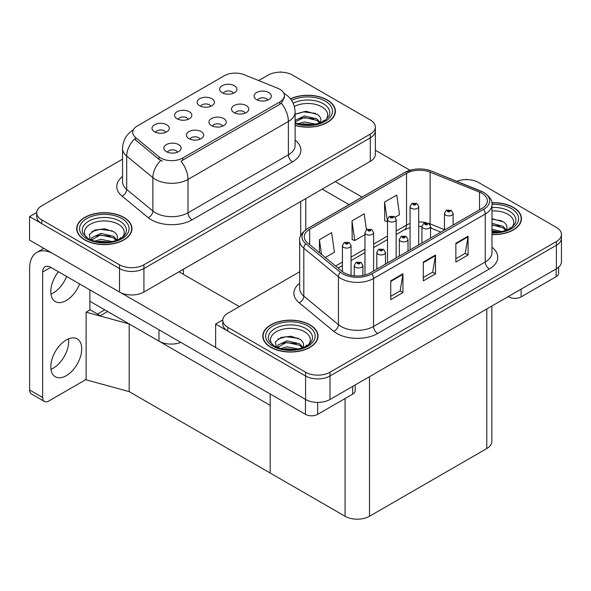 <?xml version="1.0" encoding="UTF-8"?>
<svg xmlns="http://www.w3.org/2000/svg" width="591" height="591" viewBox="0 0 591 591"><rect width="100%" height="100%" fill="white"/><g stroke="black" fill="none" stroke-linecap="round" stroke-linejoin="round"><path stroke-width="0.89" d="M222.644 126.142A5.179 2.992 0 0 0 221.256 124.679A5.179 2.992 0 0 0 216.151 123.925A5.179 2.992 0 0 0 212.538 126.142M223.694 118.569A8.636 4.987 0 0 0 212.634 118.015A8.636 4.987 0 0 0 209.775 124.213A8.636 4.987 0 0 0 211.489 125.624A8.636 4.987 0 0 0 225.407 124.213A8.636 4.987 0 0 0 223.694 118.569M188.256 119.301A5.179 2.992 0 0 0 186.859 117.845A5.179 2.992 0 0 0 181.755 117.084A5.179 2.992 0 0 0 178.142 119.301M189.305 111.736A8.636 4.987 0 0 0 178.238 111.174A8.636 4.987 0 0 0 175.379 117.373A8.636 4.987 0 0 0 177.093 118.784A8.636 4.987 0 0 0 191.019 117.373A8.636 4.987 0 0 0 189.305 111.736M200.098 139.158A5.179 2.992 0 0 0 198.709 137.703A5.179 2.992 0 0 0 193.604 136.942A5.179 2.992 0 0 0 189.992 139.158M201.147 131.594A8.636 4.987 0 0 0 190.088 131.032A8.636 4.987 0 0 0 187.221 137.23A8.636 4.987 0 0 0 188.935 138.641A8.636 4.987 0 0 0 202.861 137.23A8.636 4.987 0 0 0 201.147 131.594M177.551 152.175A5.179 2.992 0 0 0 176.155 150.72A5.179 2.992 0 0 0 171.05 149.959A5.179 2.992 0 0 0 167.438 152.175M178.6 144.61A8.636 4.987 0 0 0 167.534 144.049A8.636 4.987 0 0 0 164.675 150.247A8.636 4.987 0 0 0 166.389 151.658A8.636 4.987 0 0 0 180.314 150.247A8.636 4.987 0 0 0 178.6 144.61M245.191 113.117A5.179 2.992 0 0 0 243.802 111.662A5.179 2.992 0 0 0 238.698 110.909A5.179 2.992 0 0 0 235.085 113.117M246.248 105.553A8.636 4.987 0 0 0 235.181 104.999A8.636 4.987 0 0 0 232.322 111.197A8.636 4.987 0 0 0 234.036 112.6A8.636 4.987 0 0 0 247.961 111.197A8.636 4.987 0 0 0 246.248 105.553M267.745 100.101A5.179 2.992 0 0 0 266.349 98.645A5.179 2.992 0 0 0 261.252 97.884A5.179 2.992 0 0 0 257.639 100.101M268.794 92.536A8.636 4.987 0 0 0 257.728 91.982A8.636 4.987 0 0 0 254.869 98.172A8.636 4.987 0 0 0 256.583 99.584A8.636 4.987 0 0 0 270.508 98.172A8.636 4.987 0 0 0 268.794 92.536M233.349 93.26A5.179 2.992 0 0 0 231.96 91.804A5.179 2.992 0 0 0 226.855 91.051A5.179 2.992 0 0 0 223.243 93.26M234.398 85.695A8.636 4.987 0 0 0 223.339 85.141A8.636 4.987 0 0 0 220.48 91.339A8.636 4.987 0 0 0 222.194 92.743A8.636 4.987 0 0 0 236.112 91.339A8.636 4.987 0 0 0 234.398 85.695M210.802 106.284A5.179 2.992 0 0 0 209.413 104.821A5.179 2.992 0 0 0 204.309 104.068A5.179 2.992 0 0 0 200.696 106.284M211.851 98.712A8.636 4.987 0 0 0 200.792 98.158A8.636 4.987 0 0 0 197.926 104.356A8.636 4.987 0 0 0 199.64 105.767A8.636 4.987 0 0 0 213.565 104.356A8.636 4.987 0 0 0 211.851 98.712M165.702 132.318A5.179 2.992 0 0 0 164.313 130.862A5.179 2.992 0 0 0 159.208 130.101A5.179 2.992 0 0 0 155.596 132.318M166.758 124.753A8.636 4.987 0 0 0 155.692 124.199A8.636 4.987 0 0 0 152.833 130.389A8.636 4.987 0 0 0 154.547 131.8A8.636 4.987 0 0 0 168.472 130.389A8.636 4.987 0 0 0 166.758 124.753M279.824 89.271A15.543 8.976 0 0 0 277.748 88.266L244.231 74.717A15.543 8.976 0 0 0 224.329 75.722L137.267 125.986A15.543 8.976 0 0 0 132.709 132.332A15.543 8.976 0 0 0 135.524 137.481L158.994 156.829A15.543 8.976 0 0 0 182.708 158.026L279.824 101.955A15.543 8.976 0 0 0 284.374 95.616A15.543 8.976 0 0 0 279.824 89.271M180.809 342.388A17.265 9.973 180 0 1 158.979 341.155L89.869 301.255M281.006 72.183L280.356 71.806L279.698 72.183M36.716 212.472L29.55 216.609L119.5 268.543A17.265 9.973 0 0 0 143.923 268.543L370.306 137.843A17.265 9.973 0 0 0 375.359 130.788A17.265 9.973 0 0 1 370.306 137.843L143.923 268.543A17.265 9.973 0 0 1 119.5 268.543L41.762 223.657A17.265 9.973 0 0 1 36.701 216.609L36.701 212.849A17.265 9.973 0 0 0 41.762 219.896L119.5 264.783A17.265 9.973 0 0 0 143.923 264.783L370.306 134.083A17.265 9.973 0 0 0 375.359 127.035A17.265 9.973 0 0 0 370.306 119.98L292.567 75.101A17.265 9.973 0 0 0 268.144 75.101L258.688 80.561M29.55 216.609L29.55 240.109L119.5 292.043A17.265 9.973 0 0 0 143.923 292.043L370.306 161.343A17.265 9.973 0 0 0 375.359 154.288L375.359 127.035M107.614 311.501L100.374 315.683L89.869 309.618M129.185 391.634L129.185 323.957L270.176 405.352L270.176 473.029L129.185 391.634L86.123 379.836L86.123 312.159L129.185 323.957M104.77 309.854L97.522 314.035L90.194 309.81L86.123 312.159M299.659 271.779L227.845 313.237A17.265 9.973 0 0 0 222.792 320.285L222.792 324.045A17.265 9.973 0 0 0 227.845 331.093L305.591 375.979A17.265 9.973 0 0 0 330.007 375.979L556.39 245.28A17.265 9.973 0 0 0 561.45 238.232A17.265 9.973 0 0 1 556.39 245.28L330.007 375.979A17.265 9.973 0 0 1 305.591 375.979L215.641 324.045L215.641 347.545L305.591 399.479A17.265 9.973 0 0 0 330.007 399.479L556.39 268.779A17.265 9.973 0 0 0 561.45 261.724L561.45 234.472A17.265 9.973 0 0 0 556.39 227.417L478.651 182.538A17.265 9.973 0 0 0 456.784 181.319M467.097 179.627L466.439 179.243L465.789 179.627M222.8 319.908L215.641 324.045M491.852 306.042L491.852 441.499A17.265 9.973 180 0 1 486.792 448.547L369.493 516.268A17.265 9.973 180 0 1 345.07 516.268L270.176 473.029L270.176 393.983M295.116 125.403A27.629 15.95 0 0 0 335.378 111.219A27.629 15.95 0 0 0 327.281 99.938A27.629 15.95 0 0 0 290.44 98.786M123.859 217.385A27.629 15.95 0 0 0 93.747 213.927A27.629 15.95 0 0 0 76.69 228.665A27.629 15.95 0 0 0 84.779 239.946A27.629 15.95 0 0 0 114.89 243.403A27.629 15.95 0 0 0 131.948 228.665A27.629 15.95 0 0 0 123.859 217.385M76.978 230.128A27.629 15.95 0 0 0 76.882 230.542M284.374 95.616L284.374 97.515L281.331 103.203L279.824 104.297L180.964 161.158A20.146 11.628 60 0 1 188.004 179.413A23.027 13.29 180 0 1 155.44 179.413A23.027 13.29 180 0 1 152.862 177.632L126.71 156.076A23.027 13.29 180 0 1 122.544 148.452L122.544 181.821A23.027 13.29 0 0 0 126.71 189.445L152.862 211.002A23.027 13.29 0 0 0 155.44 212.782A23.027 13.29 0 0 0 188.004 212.782L288.371 154.835A23.027 13.29 0 0 0 295.116 145.43L295.116 112.061A23.027 13.29 180 0 1 288.371 121.465A20.146 11.628 -120 0 0 281.331 103.203M162.481 161.158L158.994 159.393L134.475 138.981A20.146 13.475 129.5 0 0 126.71 156.076L126.71 189.445A5.755 3.849 -50.5 0 1 121.997 196.049A28.782 16.614 180 0 1 122.544 176.546M122.544 159.156L41.762 205.801A17.265 9.973 0 0 0 36.701 212.849M131.756 230.542A27.629 15.95 0 0 0 131.66 230.128M335.186 113.095A27.629 15.95 0 0 0 335.09 112.682M491.993 234.568A27.629 15.95 0 0 0 521.461 218.655A27.629 15.95 0 0 0 513.372 207.375A27.629 15.95 0 0 0 491.838 202.743M309.943 324.821A27.629 15.95 0 0 0 279.831 321.364A27.629 15.95 0 0 0 262.781 336.102A27.629 15.95 0 0 0 270.87 347.382A27.629 15.95 0 0 0 300.982 350.84A27.629 15.95 0 0 0 318.039 336.102A27.629 15.95 0 0 0 309.943 324.821M263.069 337.564A27.629 15.95 0 0 0 262.973 337.978M481.99 193.346A18.417 10.638 180 0 1 487.383 200.866A18.417 10.638 180 0 1 481.99 208.387L370.306 272.865A18.417 10.638 180 0 1 342.189 271.446L307.593 242.916A18.417 10.638 180 0 1 304.262 236.821A18.417 10.638 180 0 1 309.654 229.301L406.527 173.37A18.417 10.638 180 0 1 430.122 172.18L479.53 192.156A18.417 10.638 180 0 1 481.99 193.346M483.615 192.407A20.722 11.96 0 0 0 480.852 191.063L431.437 171.087A20.722 11.96 0 0 0 426.466 169.61A20.722 11.96 0 0 0 412.644 169.61A20.722 11.96 0 0 0 404.901 172.432L308.029 228.362A20.722 11.96 0 0 0 305.71 243.684L340.305 272.207A20.722 11.96 0 0 0 371.931 273.803L483.615 209.325A20.722 11.96 0 0 0 483.615 192.407M390.74 280.858L390.74 299.652L402.944 292.604L402.944 273.803L390.74 280.858M390.74 296.32L400.144 290.89L402.899 274.431A4.602 2.659 -120 0 0 402.944 273.803M400.055 290.935L402.944 292.604M455.86 243.256L455.86 262.057L468.072 255.009L468.072 236.208L455.86 243.256M455.86 258.718L465.265 253.295L468.02 236.828A4.602 2.659 -120 0 0 468.072 236.208M465.183 253.34L468.072 255.009M423.296 262.057L423.296 280.858L435.508 273.803L435.508 255.009L423.296 262.057M423.296 277.519L432.701 272.089L435.456 255.63A4.602 2.659 -120 0 0 435.508 255.009M432.619 272.141L435.508 273.803M222.792 320.285A17.265 9.973 0 0 0 227.845 327.34L305.591 372.219A17.265 9.973 0 0 0 330.007 372.219L556.39 241.52A17.265 9.973 0 0 0 561.45 234.472M395.18 217.185L399.516 214.681L396.76 195.037L384.549 202.085L384.748 220.775M325.309 257.521L334.395 252.276L331.64 232.632L319.428 239.687L319.428 252.675M366.435 229.766L364.196 213.839L351.992 220.886L352.184 239.569M351.992 220.886L354.748 240.53L364.972 234.627M354.748 240.53L351.992 239.495M384.549 202.085L387.519 221.61M387.304 221.728L384.549 220.702M319.428 239.687L321.489 254.374M317.847 337.978A27.629 15.95 0 0 0 317.751 337.564M521.269 220.532A27.629 15.95 0 0 0 521.173 220.118M351.054 275.354L351.054 245.605A4.314 2.49 180 0 1 348.387 247.91A4.314 2.49 180 0 1 343.689 247.363A4.314 2.49 180 0 1 342.418 245.605L344.139 242.605A2.881 1.736 57.8 0 1 345.676 242.694A1.441 0.827 0 0 0 345.72 243.839A1.441 0.827 0 0 0 347.759 243.839A1.441 0.827 0 0 0 347.759 242.665A1.441 0.827 0 0 0 345.765 242.642L347.316 243.256L346.333 243.492L345.676 242.694M346.348 243.499L346.348 243.012M345.765 242.642A2.881 1.588 -117.9 0 0 344.42 242.45A2.881 1.588 -117.9 0 0 344.294 242.532M346.333 243.492L346.311 243.027M362.896 275.472L362.896 265.462A4.314 2.49 180 0 1 360.237 267.76A4.314 2.49 180 0 1 355.531 267.221A4.314 2.49 180 0 1 354.268 265.462L355.989 262.463A2.881 1.736 57.8 0 1 357.518 262.552A1.441 0.827 0 0 0 357.562 263.697A1.441 0.827 0 0 0 359.601 263.697A1.441 0.827 0 0 0 359.601 262.522A1.441 0.827 0 0 0 357.607 262.5L359.158 263.113L358.176 263.342L357.518 262.552M358.19 263.357L358.19 262.862M357.607 262.5A2.881 1.588 -117.9 0 0 356.262 262.301A2.881 1.588 -117.9 0 0 356.137 262.389M358.161 263.335L358.161 262.884M521.107 289.154L521.107 296.904L556.109 276.699L556.109 268.942M410.021 170.267L375.359 150.254M362.061 197.099L335.223 181.6M558.635 267.184L558.635 273.175A8.636 4.987 180 0 1 556.109 276.699M521.107 296.904A8.636 4.987 180 0 1 508.895 296.904L508.895 296.202M322.191 189.12L349.037 204.619M508.282 296.556L508.895 296.904M68.534 338.865A21.874 12.625 -60 0 1 53.242 368.178A21.874 12.625 -60 0 1 50.966 369.301M66.266 339.98A21.874 12.625 -60 0 1 77.199 338.894A21.874 12.625 -60 0 1 80.553 356.425A21.874 12.625 -60 0 1 66.266 375.699A21.874 12.625 -60 0 1 55.325 376.785A21.874 12.625 -60 0 1 51.971 359.254A21.874 12.625 -60 0 1 66.266 339.98M66.584 276.44A21.874 12.625 -60 0 1 53.242 292.981A21.874 12.625 -60 0 1 50.966 294.104M79.608 283.961A21.874 12.625 -60 0 1 66.266 300.501A21.874 12.625 -60 0 1 55.325 301.587A21.874 12.625 -60 0 1 58.45 271.742M317.677 402.397L317.677 414.35L352.679 394.145L352.679 386.388M239.325 306.611L179.007 271.786M215.641 347.449L120.992 292.811M42.655 397.507A8.636 4.987 120 0 0 44.443 401.459L31.419 393.938A8.636 4.987 -60 0 1 29.631 389.986L42.655 397.507L42.655 272.023A11.51 6.649 60 0 1 45.042 266.748A11.51 6.649 60 0 1 50.796 267.324L305.466 414.35L305.466 399.405M52.06 253.103A34.537 19.939 -120 0 0 36.782 252.453A34.537 19.939 -120 0 0 29.631 268.262L29.631 389.986M44.443 401.459A8.636 4.987 120 0 0 48.758 401.03L83.767 380.826A8.636 4.987 120 0 0 86.123 378.912M89.869 309.994L89.869 289.878M355.206 384.933L355.206 390.621A8.636 4.987 180 0 1 352.679 394.145M317.677 414.35A8.636 4.987 180 0 1 305.466 414.35M373.601 270.959L373.601 232.588A4.314 2.49 180 0 1 370.941 234.886A4.314 2.49 180 0 1 366.235 234.346A4.314 2.49 180 0 1 364.972 232.588L366.693 229.589A2.881 1.736 57.8 0 1 368.223 229.677A1.441 0.827 0 0 0 368.267 230.822A1.441 0.827 0 0 0 370.306 230.822A1.441 0.827 0 0 0 370.306 229.648A1.441 0.827 0 0 0 368.311 229.626L369.863 230.239L368.88 230.468L368.223 229.677M368.895 230.483L368.895 229.988M368.311 229.626A2.881 1.588 -117.9 0 0 366.967 229.426A2.881 1.588 -117.9 0 0 366.841 229.507M368.865 230.46L368.865 230.01M396.155 257.942L396.155 219.564A4.314 2.49 180 0 1 393.488 221.869A4.314 2.49 180 0 1 388.782 221.33A4.314 2.49 180 0 1 387.519 219.564L389.24 216.572A2.881 1.736 57.8 0 1 390.777 216.653A1.441 0.827 0 0 0 390.821 217.806A1.441 0.827 0 0 0 392.852 217.806A1.441 0.827 0 0 0 392.852 216.631A1.441 0.827 0 0 0 390.865 216.601L392.409 217.215L391.427 217.451L390.777 216.653M391.449 217.466L391.449 216.971M390.865 216.601A2.881 1.588 -117.9 0 0 389.521 216.409A2.881 1.588 -117.9 0 0 389.388 216.491M391.427 217.451L391.412 216.993M418.701 244.925L418.701 206.547A4.314 2.49 180 0 1 416.034 208.852A4.314 2.49 180 0 1 411.329 208.313A4.314 2.49 180 0 1 410.065 206.547L411.787 203.555A2.881 1.736 57.8 0 1 413.323 203.636A1.441 0.827 0 0 0 413.368 204.789A1.441 0.827 0 0 0 415.399 204.789A1.441 0.827 0 0 0 415.399 203.614A1.441 0.827 0 0 0 413.412 203.585L414.793 203.961L413.981 204.434L413.995 203.954M413.412 203.585A2.881 1.588 -117.9 0 0 412.067 203.393A2.881 1.588 -117.9 0 0 411.942 203.474M413.959 204.427L413.323 203.636M413.981 204.434L413.959 203.976M385.45 264.125L385.45 252.446A4.314 2.49 180 0 1 382.783 254.743A4.314 2.49 180 0 1 378.077 254.204A4.314 2.49 180 0 1 376.814 252.446L378.536 249.446A2.881 1.736 57.8 0 1 380.072 249.528A1.441 0.827 0 0 0 380.116 250.68A1.441 0.827 0 0 0 382.148 250.68A1.441 0.827 0 0 0 382.148 249.505A1.441 0.827 0 0 0 380.161 249.483L381.705 250.089L380.722 250.325L380.072 249.528M380.744 250.34L380.744 249.845M380.161 249.483A2.881 1.588 -117.9 0 0 378.816 249.284A2.881 1.588 -117.9 0 0 378.683 249.365M380.722 250.325L380.707 249.867M407.997 251.101L407.997 239.421A4.314 2.49 180 0 1 405.33 241.726A4.314 2.49 180 0 1 400.624 241.187A4.314 2.49 180 0 1 399.361 239.421L401.082 236.43A2.881 1.736 57.8 0 1 402.619 236.511A1.441 0.827 0 0 0 402.663 237.663A1.441 0.827 0 0 0 404.695 237.663A1.441 0.827 0 0 0 404.695 236.489A1.441 0.827 0 0 0 402.707 236.459L404.089 236.836L403.276 237.309L403.291 236.828M402.707 236.459A2.881 1.588 -117.9 0 0 401.363 236.267A2.881 1.588 -117.9 0 0 401.237 236.348M403.254 237.301L402.619 236.511M403.276 237.309L403.254 236.851M430.543 238.084L430.543 226.405A4.314 2.49 180 0 1 427.884 228.71A4.314 2.49 180 0 1 423.178 228.17A4.314 2.49 180 0 1 421.915 226.405L423.636 223.405A2.881 1.736 57.8 0 1 425.165 223.494A1.441 0.827 0 0 0 425.21 224.646A1.441 0.827 0 0 0 427.249 224.646A1.441 0.827 0 0 0 427.249 223.464A1.441 0.827 0 0 0 425.254 223.442L426.805 224.055L425.823 224.292L425.165 223.494M425.838 224.299L425.838 223.812M425.254 223.442A2.881 1.588 -117.9 0 0 423.91 223.25A2.881 1.588 -117.9 0 0 423.784 223.332M425.823 224.292L425.801 223.834M453.098 225.068L453.098 213.388A4.314 2.49 180 0 1 450.431 215.693A4.314 2.49 180 0 1 445.725 215.146A4.314 2.49 180 0 1 444.462 213.388L446.183 210.389A2.881 1.736 57.8 0 1 447.719 210.477A1.441 0.827 0 0 0 447.756 211.622A1.441 0.827 0 0 0 449.795 211.622A1.441 0.827 0 0 0 449.795 210.448A1.441 0.827 0 0 0 447.808 210.426L449.352 211.039L448.37 211.275L448.392 210.795M447.808 210.426A2.881 1.588 -117.9 0 0 446.456 210.233A2.881 1.588 -117.9 0 0 446.331 210.315M448.355 211.26L447.719 210.477M448.37 211.275L448.355 210.81M294.362 106.461A19.917 11.502 180 0 1 321.829 106.845A19.917 11.502 180 0 1 325.759 119.884M290.558 98.941A27.341 15.787 180 0 1 327.082 100.056A27.341 15.787 180 0 1 335.09 111.219A27.341 15.787 180 0 1 295.116 125.218M295.116 114.27L305.931 111.263L317.433 114.455C320.337 116.567 321.393 118.983 320.618 121.716A13.009 7.513 0 0 1 320.152 122.884M297.886 123.696L304.38 121.916L315.771 124.147M300.139 124.236L313.378 124.575M295.116 120.387L304.38 115.947L316.946 118.887L320.27 122.655M295.116 121.879L304.335 117.446L316.946 120.379L319.679 123.054M322.789 121.731L324.001 120.195L323.085 121.583M295.256 114.166L303.353 111.876L315.579 113.361M299.209 118.599L303.353 117.845L313.725 118.732M300.383 124.28L303.353 123.814L313.296 124.59M491.993 210.965A19.917 11.502 180 0 1 507.92 214.282A19.917 11.502 180 0 1 511.85 227.321M491.86 202.912A27.341 15.787 180 0 1 513.165 207.493A27.341 15.787 180 0 1 521.173 218.655A27.341 15.787 180 0 1 491.993 234.405M491.993 218.7L503.525 221.891C506.421 224.004 507.484 226.419 506.709 229.153A13.009 7.513 0 0 1 506.243 230.32M491.993 229.278L501.855 231.583M491.993 230.771L499.469 232.012M491.993 223.309L503.037 226.323L506.361 230.091M491.993 224.809L503.037 227.816L505.77 230.49M508.881 229.168L510.092 227.631L509.169 229.02M491.993 219.172L501.663 220.798M491.993 225.141L499.816 226.176M491.993 231.111L499.38 232.027M86.301 237.331A19.917 11.502 180 0 1 92.861 223.021A19.917 11.502 180 0 1 118.407 224.292A19.917 11.502 180 0 1 122.337 237.331M123.652 217.503A27.341 15.787 180 0 1 131.66 228.665A27.341 15.787 180 0 1 114.78 243.248A27.341 15.787 180 0 1 84.986 239.828A27.341 15.787 180 0 1 76.978 228.665A27.341 15.787 180 0 1 93.858 214.082A27.341 15.787 180 0 1 123.652 217.503M90.334 240.042L89.293 234.531L94.959 230.01L104.821 228.813L114.011 231.901C116.907 234.014 117.971 236.437 117.188 239.163A13.009 7.513 0 0 1 116.73 240.33M94.464 241.15L100.95 239.362L112.342 241.593M96.71 241.682L109.956 242.022M116.257 240.5L113.516 237.826L100.3 234.959L91.398 240.131L91.753 237.715L100.95 233.393L113.516 236.334L116.848 240.101M119.367 239.178L120.579 237.641L119.655 239.03M91.827 231.613L99.931 229.323L112.15 230.808M95.786 236.045L99.931 235.292L110.295 236.186M96.954 241.726L99.931 241.261L109.867 242.037M272.392 344.767A19.917 11.502 180 0 1 278.945 330.458A19.917 11.502 180 0 1 304.491 331.728A19.917 11.502 180 0 1 308.421 344.767M309.743 324.939A27.341 15.787 180 0 1 317.751 336.102A27.341 15.787 180 0 1 300.871 350.685A27.341 15.787 180 0 1 271.077 347.264A27.341 15.787 180 0 1 263.069 336.102A27.341 15.787 180 0 1 279.942 321.519A27.341 15.787 180 0 1 309.743 324.939M276.425 347.478L275.376 341.967L281.05 337.446L290.912 336.249L300.095 339.337C302.998 341.45 304.055 343.873 303.279 346.599A13.009 7.513 0 0 1 302.814 347.767M280.548 348.587L287.041 346.799L298.433 349.03M282.801 349.118L296.039 349.458M277.475 347.56L277.836 345.151L287.041 340.837L299.607 343.77L302.932 347.538M277.489 347.567L286.384 342.396L299.607 345.262L302.341 347.936M305.451 346.614L306.663 345.078L305.746 346.466M277.918 339.057L286.014 336.759L298.241 338.244M281.87 343.482L286.014 342.728L296.387 343.622M283.045 349.17L286.014 348.697L295.958 349.473M158.979 341.155L158.979 329.778M370.306 161.343L370.306 134.083M143.923 292.043L143.923 264.783M119.5 292.043L119.5 264.783M300.701 235.743L300.701 201.524M183.402 274.32L183.402 269.245M135.524 137.481L135.524 140.037M158.994 156.829L158.994 159.393M182.708 158.026L182.708 160.368M279.824 101.955L279.824 104.297M305.591 399.479L305.591 372.219M330.007 399.479L330.007 372.219M556.39 268.779L556.39 241.52M486.792 448.547L486.792 308.96M369.493 516.268L369.493 376.681M345.07 516.268L345.07 398.541M192.075 219.83A5.755 3.324 60 0 1 188.004 212.782L188.004 179.413L288.371 121.465L288.371 154.835A5.755 3.324 60 0 0 292.442 161.882L192.075 219.83A28.782 16.614 180 0 1 151.37 219.83A28.782 16.614 180 0 1 148.149 217.614L121.997 196.049M160.708 160.457A20.146 13.475 129.5 0 0 152.862 177.632L152.862 211.002A5.755 3.849 -50.5 0 1 148.149 217.614M295.116 140.163A28.782 16.614 180 0 1 292.442 161.882M41.762 219.896L41.762 223.657M491.993 247.297A28.782 16.614 180 0 1 489.318 269.016L377.634 333.494A5.755 3.324 60 0 1 373.564 326.446L485.248 261.961A23.027 13.29 0 0 0 491.993 252.564L491.993 204.626A23.027 13.29 180 0 1 485.248 214.023A5.755 3.324 -120 0 0 483.615 209.325M377.634 333.494A28.782 16.614 180 0 1 336.929 333.494A28.782 16.614 180 0 1 333.701 331.278L299.105 302.747A28.782 16.614 180 0 1 299.659 283.244M341 326.446A23.027 13.29 0 0 0 373.564 326.446L373.564 278.509A23.027 13.29 180 0 1 338.421 276.728L303.818 248.205A23.027 13.29 180 0 1 299.659 240.581L299.659 288.519A23.027 13.29 0 0 0 303.818 296.143L338.421 324.666A23.027 13.29 0 0 0 341 326.446M412.644 169.61L404.466 172.616A5.755 3.324 60 0 1 404.901 172.432M308.029 228.362A5.755 3.324 -120 0 0 307.593 228.547C301.587 232.884 298.943 236.895 299.659 240.581M305.71 243.684A5.755 3.849 129.5 0 0 303.818 248.205L303.818 296.143A5.755 3.849 -50.5 0 1 299.105 302.747M340.305 272.207A5.755 3.849 129.5 0 0 338.421 276.728L338.421 324.666A5.755 3.849 -50.5 0 1 333.701 331.278M371.931 273.803A5.755 3.324 60 0 1 373.564 278.509L485.248 214.023L485.248 261.961A5.755 3.324 60 0 0 489.318 269.016M227.845 327.34L227.845 331.093M309.654 229.301L309.654 244.622M479.53 192.156L479.53 209.805M430.122 172.18L430.122 223.878A18.417 10.638 0 0 0 428.785 223.383M444.462 229.677L430.122 223.878A10.357 4.854 -68 0 0 430.159 224.839M426.318 222.696A18.417 10.638 0 0 0 418.701 221.965M410.065 223.472A18.417 10.638 0 0 0 406.527 225.068L396.155 231.059M406.527 173.37L406.527 225.068A10.357 5.984 60 0 1 404.384 229.81L396.155 234.561M387.519 236.045L373.601 244.076M364.972 249.062L351.054 257.1M342.418 262.079L335.607 266.016M440.901 232.108L432.176 228.584A10.357 4.854 -68 0 1 430.543 226.671M423.296 262.655L435.456 255.63M455.86 243.854L468.02 236.828M390.74 281.449L402.899 274.431M50.796 267.324L42.655 272.023M293.166 103.196A22.052 12.736 180 0 1 323.343 103.743A22.052 12.736 180 0 1 329.017 116.102L325.582 120.017L320.337 122.81L314.538 124.391L307.763 124.982L299.105 124.007L295.116 122.795M291.599 100.389A24.748 14.287 180 0 1 325.249 101.113A24.748 14.287 180 0 1 327.288 119.98A24.748 14.287 180 0 1 295.116 123.504M491.993 207.493A22.052 12.736 180 0 1 509.427 211.179A22.052 12.736 180 0 1 515.108 223.546L511.673 227.454L506.421 230.246L500.629 231.827L491.993 232.374M491.985 204.405A24.748 14.287 180 0 1 511.333 208.549A24.748 14.287 180 0 1 516.335 224.61A24.748 14.287 180 0 1 491.993 232.906M83.043 233.556A22.052 12.736 180 0 1 93.245 219.18A22.052 12.736 180 0 1 119.914 221.189A22.052 12.736 180 0 1 125.595 233.556L125.011 234.575C123.127 236.201 125.499 236.141 116.907 240.256C106.528 243.566 96.983 243.019 88.258 238.624L83.043 233.556M121.82 218.559A24.748 14.287 180 0 1 121.82 238.771A24.748 14.287 180 0 1 86.818 238.771A24.748 14.287 180 0 1 86.818 218.559A24.748 14.287 180 0 1 121.82 218.559M269.134 340.992A22.052 12.736 180 0 1 279.329 326.616A22.052 12.736 180 0 1 306.005 328.626A22.052 12.736 180 0 1 311.679 340.992L311.095 342.012C309.219 343.637 311.59 343.578 302.998 347.7C292.619 351.002 283.067 350.456 274.342 346.06L269.134 340.992M307.911 325.996A24.748 14.287 180 0 1 307.911 346.208A24.748 14.287 180 0 1 272.902 346.208A24.748 14.287 180 0 1 272.902 325.996A24.748 14.287 180 0 1 307.911 325.996M305.761 229.729L305.761 198.606M295.116 112.061C294.724 103.787 291.09 97.574 284.197 93.437L283.813 93.223M133.463 129.828C126.577 133.965 122.935 140.17 122.544 148.452M491.993 204.626C492.768 201.043 490.124 197.032 484.051 192.592L431.615 171.146L426.466 169.61M404.466 172.616L307.593 228.547M432.176 228.584L430.543 227.986M421.915 243.071L421.915 226.405L418.701 226.346M410.065 227.535L404.384 229.81M387.519 239.547L373.601 247.585M364.972 252.564L351.054 260.601M342.418 265.588L338.104 268.078M351.054 245.605L349.192 242.524L344.42 242.45M342.418 271.631L342.418 245.605M362.896 265.462L361.042 262.382L356.262 262.301M354.268 275.834L354.268 265.462M36.782 252.453L43.852 248.368M373.601 232.588L371.746 229.507L366.967 229.426M364.972 275.007L364.972 232.588M396.155 219.564L394.293 216.491L389.521 216.409M387.519 262.929L387.519 219.564M418.701 206.547L416.84 203.467L412.067 203.393M410.065 249.912L410.065 206.547M385.45 252.446L383.589 249.365L378.816 249.284M376.814 269.104L376.814 252.446M407.997 239.421L406.135 236.341L401.363 236.267M399.361 256.088L399.361 239.421M430.543 226.405L428.682 223.324L423.91 223.25M453.098 213.388L451.236 210.307L446.456 210.233M444.462 230.054L444.462 213.388M335.09 111.219L335.09 113.516M521.173 218.655L521.173 220.953M131.66 228.665L131.66 230.963M76.978 228.665L76.978 230.963M317.751 336.102L317.751 338.399M263.069 336.102L263.069 338.399"/></g></svg>
